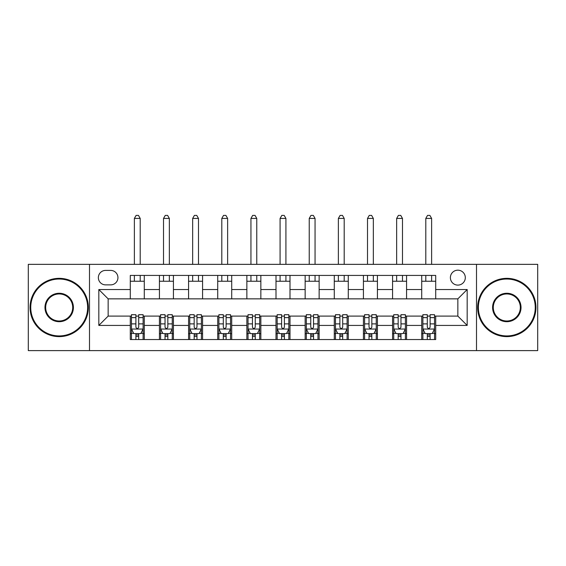 <?xml version="1.0" encoding="UTF-8"?>
<svg xmlns="http://www.w3.org/2000/svg" width="566" height="566" viewBox="0 0 566 566"><rect width="100%" height="100%" fill="white"/><g stroke="black" fill="none" stroke-linecap="round" stroke-linejoin="round"><path stroke-width="0.85" d="M457.852 270.18A7.457 7.457 0 0 0 450.387 277.637A7.457 7.457 0 0 0 457.852 285.101A7.457 7.457 0 0 0 465.309 277.637A7.457 7.457 0 0 0 457.852 270.18M476.501 350.609L537.7 350.609L537.7 264.35L476.501 264.35L476.501 350.609L89.499 350.609L89.499 264.35L28.3 264.35L28.3 350.609L89.499 350.609M105.587 284.868L110.717 284.868A7.231 7.231 0 0 0 117.94 277.637A7.231 7.231 0 0 0 110.717 270.414L105.587 270.414A7.231 7.231 0 0 0 98.357 277.637A7.231 7.231 0 0 0 105.587 284.868M476.501 264.35L89.499 264.35M130.293 325.429L98.824 325.429L98.824 289.53L130.293 289.53L130.293 298.855L108.148 298.855L108.148 316.104L130.293 316.104L130.293 339.536L435.707 339.536L435.707 316.104L457.852 316.104L457.852 298.855L435.707 298.855L435.707 289.53L467.176 289.53L467.176 325.429L435.707 325.429M435.707 289.53L435.707 275.423L130.293 275.423L130.293 289.53M421.712 275.423L421.712 298.855L435.707 298.855M421.712 298.855L130.293 298.855M130.293 316.104L131.461 316.104M135.89 316.104L138.691 316.104M143.12 316.104L144.288 316.104L144.288 339.536M160.602 316.104L144.288 316.104M165.031 316.104L167.833 316.104M172.262 316.104L173.429 316.104L173.429 339.536M189.744 316.104L173.429 316.104M194.173 316.104L196.975 316.104M201.404 316.104L202.571 316.104L202.571 339.536M218.886 316.104L202.571 316.104M223.315 316.104L226.117 316.104M230.546 316.104L231.713 316.104L231.713 339.536M248.028 316.104L231.713 316.104M252.457 316.104L255.259 316.104M259.688 316.104L260.855 316.104L260.855 339.536M277.17 316.104L260.855 316.104M281.599 316.104L284.401 316.104M288.83 316.104L289.997 316.104L289.997 339.536M306.312 316.104L289.997 316.104M310.741 316.104L313.543 316.104M317.972 316.104L319.139 316.104L319.139 339.536M335.454 316.104L319.139 316.104M339.883 316.104L342.685 316.104M347.114 316.104L348.281 316.104L348.281 339.536M364.596 316.104L348.281 316.104M369.025 316.104L371.827 316.104M376.256 316.104L377.423 316.104L377.423 339.536M393.738 316.104L377.423 316.104M398.167 316.104L400.969 316.104M405.398 316.104L406.565 316.104L406.565 339.536M422.88 316.104L406.565 316.104M427.309 316.104L430.11 316.104M434.539 316.104L435.707 316.104M144.288 275.423L144.288 298.855M130.293 281.252L144.288 281.252M130.293 333.707L131.461 333.707M135.89 333.707L138.691 333.707M143.12 333.707L144.288 333.707M159.435 316.104L159.435 339.536M159.435 275.423L159.435 298.855M173.429 275.423L173.429 298.855M159.435 281.252L173.429 281.252M159.435 333.707L160.602 333.707M165.031 333.707L167.833 333.707M172.262 333.707L173.429 333.707M188.577 316.104L188.577 339.536M188.577 333.707L189.744 333.707M194.173 333.707L196.975 333.707M201.404 333.707L202.571 333.707M188.577 275.423L188.577 298.855M202.571 275.423L202.571 298.855M188.577 281.252L202.571 281.252M217.719 316.104L217.719 339.536M217.719 333.707L218.886 333.707M223.315 333.707L226.117 333.707M230.546 333.707L231.713 333.707M217.719 275.423L217.719 298.855M231.713 275.423L231.713 298.855M217.719 281.252L231.713 281.252M246.861 316.104L246.861 339.536M246.861 333.707L248.028 333.707M252.457 333.707L255.259 333.707M259.688 333.707L260.855 333.707M246.861 275.423L246.861 298.855M260.855 275.423L260.855 298.855M246.861 281.252L260.855 281.252M276.003 316.104L276.003 339.536M276.003 333.707L277.17 333.707M281.599 333.707L284.401 333.707M288.83 333.707L289.997 333.707M276.003 275.423L276.003 298.855M289.997 275.423L289.997 298.855M276.003 281.252L289.997 281.252M305.145 316.104L305.145 339.536M305.145 333.707L306.312 333.707M310.741 333.707L313.543 333.707M317.972 333.707L319.139 333.707M305.145 275.423L305.145 298.855M319.139 275.423L319.139 298.855M305.145 281.252L319.139 281.252M334.287 316.104L334.287 339.536M334.287 333.707L335.454 333.707M339.883 333.707L342.685 333.707M347.114 333.707L348.281 333.707M334.287 275.423L334.287 298.855M348.281 275.423L348.281 298.855M334.287 281.252L348.281 281.252M363.429 316.104L363.429 339.536M363.429 333.707L364.596 333.707M369.025 333.707L371.827 333.707M376.256 333.707L377.423 333.707M363.429 275.423L363.429 298.855M377.423 275.423L377.423 298.855M363.429 281.252L377.423 281.252M392.571 316.104L392.571 339.536M392.571 333.707L393.738 333.707M398.167 333.707L400.969 333.707M405.398 333.707L406.565 333.707M392.571 275.423L392.571 298.855M406.565 275.423L406.565 298.855M392.571 281.252L406.565 281.252M421.712 316.104L421.712 339.536M421.712 333.707L422.88 333.707M427.309 333.707L430.11 333.707M434.539 333.707L435.707 333.707M421.712 281.252L435.707 281.252M108.148 298.855L98.824 289.53M108.148 316.104L98.824 325.429M467.176 289.53L457.852 298.855M467.176 325.429L457.852 316.104M135.89 336.501L138.691 336.501M131.461 317.632L135.89 317.632L135.89 314.703L131.461 314.703L131.461 328.931L133.795 333.593L140.785 333.593L143.12 328.931L143.12 314.703L138.691 314.703L138.691 317.632L143.12 317.632M143.12 328.931L143.12 339.536M131.461 328.931L131.461 339.536M138.691 333.593L138.691 339.536M135.89 339.536L135.89 333.593M135.89 317.632L135.89 327.176C136.823 328.973 137.757 328.973 138.691 327.176L138.691 317.632M140.205 281.252L140.205 275.423M140.205 264.35L140.205 218.419L134.375 218.419L134.375 264.35M134.375 281.252L134.375 275.423M134.375 218.419L136.123 215.391L138.458 215.391L140.205 218.419M165.031 336.501L167.833 336.501M160.602 317.632L165.031 317.632L165.031 314.703L160.602 314.703L160.602 328.931L162.937 333.593L169.927 333.593L172.262 328.931L172.262 314.703L167.833 314.703L167.833 317.632L172.262 317.632M172.262 328.931L172.262 339.536M160.602 328.931L160.602 339.536M167.833 333.593L167.833 339.536M165.031 339.536L165.031 333.593M165.031 317.632L165.031 327.176C165.965 328.973 166.899 328.973 167.833 327.176L167.833 317.632M169.347 281.252L169.347 275.423M169.347 264.35L169.347 218.419L163.517 218.419L163.517 264.35M163.517 281.252L163.517 275.423M163.517 218.419L165.265 215.391L167.6 215.391L169.347 218.419M194.173 336.501L196.975 336.501M189.744 317.632L194.173 317.632L194.173 314.703L189.744 314.703L189.744 328.931L192.079 333.593L199.069 333.593L201.404 328.931L201.404 314.703L196.975 314.703L196.975 317.632L201.404 317.632M201.404 328.931L201.404 339.536M189.744 328.931L189.744 339.536M196.975 333.593L196.975 339.536M194.173 339.536L194.173 333.593M194.173 317.632L194.173 327.176C195.107 328.973 196.041 328.973 196.975 327.176L196.975 317.632M198.489 281.252L198.489 275.423M198.489 264.35L198.489 218.419L192.659 218.419L192.659 264.35M192.659 281.252L192.659 275.423M192.659 218.419L194.407 215.391L196.742 215.391L198.489 218.419M223.315 336.501L226.117 336.501M218.886 317.632L223.315 317.632L223.315 314.703L218.886 314.703L218.886 328.931L221.221 333.593L228.211 333.593L230.546 328.931L230.546 314.703L226.117 314.703L226.117 317.632L230.546 317.632M230.546 328.931L230.546 339.536M218.886 328.931L218.886 339.536M226.117 333.593L226.117 339.536M223.315 339.536L223.315 333.593M223.315 317.632L223.315 327.176C224.249 328.973 225.183 328.973 226.117 327.176L226.117 317.632M227.631 281.252L227.631 275.423M227.631 264.35L227.631 218.419L221.801 218.419L221.801 264.35M221.801 281.252L221.801 275.423M221.801 218.419L223.549 215.391L225.884 215.391L227.631 218.419M252.457 336.501L255.259 336.501M248.028 317.632L252.457 317.632L252.457 314.703L248.028 314.703L248.028 328.931L250.363 333.593L257.353 333.593L259.688 328.931L259.688 314.703L255.259 314.703L255.259 317.632L259.688 317.632M259.688 328.931L259.688 339.536M248.028 328.931L248.028 339.536M255.259 333.593L255.259 339.536M252.457 339.536L252.457 333.593M252.457 317.632L252.457 327.176C253.391 328.973 254.325 328.973 255.259 327.176L255.259 317.632M256.773 281.252L256.773 275.423M256.773 264.35L256.773 218.419L250.943 218.419L250.943 264.35M250.943 281.252L250.943 275.423M250.943 218.419L252.691 215.391L255.025 215.391L256.773 218.419M59.189 279.038A28.442 28.442 0 0 0 30.748 307.48A28.442 28.442 0 0 0 59.189 335.921A28.442 28.442 0 0 0 87.631 307.48A28.442 28.442 0 0 0 59.189 279.038M59.189 336.621A29.142 29.142 0 0 1 30.048 307.48A29.142 29.142 0 0 1 59.189 278.338A29.142 29.142 0 0 1 88.331 307.48A29.142 29.142 0 0 1 59.189 336.621M59.189 293.259A14.221 14.221 0 0 1 73.41 307.48A14.221 14.221 0 0 1 59.189 321.7A14.221 14.221 0 0 1 44.969 307.48A14.221 14.221 0 0 1 59.189 293.259M59.189 321A13.52 13.52 0 0 0 72.71 307.48A13.52 13.52 0 0 0 59.189 293.959A13.52 13.52 0 0 0 45.669 307.48A13.52 13.52 0 0 0 59.189 321M506.811 279.038A28.442 28.442 0 0 0 478.369 307.48A28.442 28.442 0 0 0 506.811 335.921A28.442 28.442 0 0 0 535.252 307.48A28.442 28.442 0 0 0 506.811 279.038M506.811 336.621A29.142 29.142 0 0 1 477.669 307.48A29.142 29.142 0 0 1 506.811 278.338A29.142 29.142 0 0 1 535.952 307.48A29.142 29.142 0 0 1 506.811 336.621M506.811 293.259A14.221 14.221 0 0 1 521.031 307.48A14.221 14.221 0 0 1 506.811 321.7A14.221 14.221 0 0 1 492.59 307.48A14.221 14.221 0 0 1 506.811 293.259M506.811 321A13.52 13.52 0 0 0 520.331 307.48A13.52 13.52 0 0 0 506.811 293.959A13.52 13.52 0 0 0 493.29 307.48A13.52 13.52 0 0 0 506.811 321M281.599 336.501L284.401 336.501M277.17 317.632L281.599 317.632L281.599 314.703L277.17 314.703L277.17 328.931L279.505 333.593L286.495 333.593L288.83 328.931L288.83 314.703L284.401 314.703L284.401 317.632L288.83 317.632M288.83 328.931L288.83 339.536M277.17 328.931L277.17 339.536M284.401 333.593L284.401 339.536M281.599 339.536L281.599 333.593M281.599 317.632L281.599 327.176C282.533 328.973 283.467 328.973 284.401 327.176L284.401 317.632M285.915 281.252L285.915 275.423M285.915 264.35L285.915 218.419L280.085 218.419L280.085 264.35M280.085 281.252L280.085 275.423M280.085 218.419L281.833 215.391L284.167 215.391L285.915 218.419M310.741 336.501L313.543 336.501M306.312 317.632L310.741 317.632L310.741 314.703L306.312 314.703L306.312 328.931L308.647 333.593L315.637 333.593L317.972 328.931L317.972 314.703L313.543 314.703L313.543 317.632L317.972 317.632M317.972 328.931L317.972 339.536M306.312 328.931L306.312 339.536M313.543 333.593L313.543 339.536M310.741 339.536L310.741 333.593M310.741 317.632L310.741 327.176C311.675 328.973 312.609 328.973 313.543 327.176L313.543 317.632M315.057 281.252L315.057 275.423M315.057 264.35L315.057 218.419L309.227 218.419L309.227 264.35M309.227 281.252L309.227 275.423M309.227 218.419L310.975 215.391L313.309 215.391L315.057 218.419M339.883 336.501L342.685 336.501M335.454 317.632L339.883 317.632L339.883 314.703L335.454 314.703L335.454 328.931L337.789 333.593L344.779 333.593L347.114 328.931L347.114 314.703L342.685 314.703L342.685 317.632L347.114 317.632M347.114 328.931L347.114 339.536M335.454 328.931L335.454 339.536M342.685 333.593L342.685 339.536M339.883 339.536L339.883 333.593M339.883 317.632L339.883 327.176C340.817 328.973 341.751 328.973 342.685 327.176L342.685 317.632M344.199 281.252L344.199 275.423M344.199 264.35L344.199 218.419L338.369 218.419L338.369 264.35M338.369 281.252L338.369 275.423M338.369 218.419L340.116 215.391L342.451 215.391L344.199 218.419M369.025 336.501L371.827 336.501M364.596 317.632L369.025 317.632L369.025 314.703L364.596 314.703L364.596 328.931L366.931 333.593L373.921 333.593L376.256 328.931L376.256 314.703L371.827 314.703L371.827 317.632L376.256 317.632M376.256 328.931L376.256 339.536M364.596 328.931L364.596 339.536M371.827 333.593L371.827 339.536M369.025 339.536L369.025 333.593M369.025 317.632L369.025 327.176C369.959 328.973 370.893 328.973 371.827 327.176L371.827 317.632M373.341 281.252L373.341 275.423M373.341 264.35L373.341 218.419L367.511 218.419L367.511 264.35M367.511 281.252L367.511 275.423M367.511 218.419L369.258 215.391L371.593 215.391L373.341 218.419M398.167 336.501L400.969 336.501M393.738 317.632L398.167 317.632L398.167 314.703L393.738 314.703L393.738 328.931L396.073 333.593L403.063 333.593L405.398 328.931L405.398 314.703L400.969 314.703L400.969 317.632L405.398 317.632M405.398 328.931L405.398 339.536M393.738 328.931L393.738 339.536M400.969 333.593L400.969 339.536M398.167 339.536L398.167 333.593M398.167 317.632L398.167 327.176C399.101 328.973 400.035 328.973 400.969 327.176L400.969 317.632M402.483 281.252L402.483 275.423M402.483 264.35L402.483 218.419L396.653 218.419L396.653 264.35M396.653 281.252L396.653 275.423M396.653 218.419L398.4 215.391L400.735 215.391L402.483 218.419M427.309 336.501L430.11 336.501M422.88 317.632L427.309 317.632L427.309 314.703L422.88 314.703L422.88 328.931L425.215 333.593L432.205 333.593L434.539 328.931L434.539 314.703L430.11 314.703L430.11 317.632L434.539 317.632M434.539 328.931L434.539 339.536M422.88 328.931L422.88 339.536M430.11 333.593L430.11 339.536M427.309 339.536L427.309 333.593M427.309 317.632L427.309 327.176C428.243 328.973 429.177 328.973 430.11 327.176L430.11 317.632M431.625 281.252L431.625 275.423M431.625 264.35L431.625 218.419L425.795 218.419L425.795 264.35M425.795 281.252L425.795 275.423M425.795 218.419L427.542 215.391L429.877 215.391L431.625 218.419M159.435 325.429L144.288 325.429M159.435 289.53L144.288 289.53M188.577 289.53L173.429 289.53M188.577 325.429L173.429 325.429M217.719 289.53L202.571 289.53M217.719 325.429L202.571 325.429M246.861 289.53L231.713 289.53M246.861 325.429L231.713 325.429M276.003 289.53L260.855 289.53M276.003 325.429L260.855 325.429M305.145 289.53L289.997 289.53M305.145 325.429L289.997 325.429M334.287 289.53L319.139 289.53M334.287 325.429L319.139 325.429M363.429 289.53L348.281 289.53M363.429 325.429L348.281 325.429M392.571 289.53L377.423 289.53M392.571 325.429L377.423 325.429M421.712 289.53L406.565 289.53M421.712 325.429L406.565 325.429M131.517 329.044L143.064 329.044M143.12 333.31L140.927 333.31M133.654 333.31L131.461 333.31M138.691 323.879L143.12 323.879M131.461 323.879L135.89 323.879M135.89 335.022L138.691 335.022M160.659 329.044L172.206 329.044M172.262 333.31L170.069 333.31M162.796 333.31L160.602 333.31M167.833 323.879L172.262 323.879M160.602 323.879L165.031 323.879M165.031 335.022L167.833 335.022M189.801 329.044L201.347 329.044M201.404 333.31L199.211 333.31M191.938 333.31L189.744 333.31M196.975 323.879L201.404 323.879M189.744 323.879L194.173 323.879M194.173 335.022L196.975 335.022M218.943 329.044L230.489 329.044M230.546 333.31L228.353 333.31M221.08 333.31L218.886 333.31M226.117 323.879L230.546 323.879M218.886 323.879L223.315 323.879M223.315 335.022L226.117 335.022M248.085 329.044L259.631 329.044M259.688 333.31L257.495 333.31M250.222 333.31L248.028 333.31M255.259 323.879L259.688 323.879M248.028 323.879L252.457 323.879M252.457 335.022L255.259 335.022M277.227 329.044L288.773 329.044M288.83 333.31L286.637 333.31M279.363 333.31L277.17 333.31M284.401 323.879L288.83 323.879M277.17 323.879L281.599 323.879M281.599 335.022L284.401 335.022M306.369 329.044L317.915 329.044M317.972 333.31L315.778 333.31M308.505 333.31L306.312 333.31M313.543 323.879L317.972 323.879M306.312 323.879L310.741 323.879M310.741 335.022L313.543 335.022M335.511 329.044L347.057 329.044M347.114 333.31L344.92 333.31M337.647 333.31L335.454 333.31M342.685 323.879L347.114 323.879M335.454 323.879L339.883 323.879M339.883 335.022L342.685 335.022M364.653 329.044L376.199 329.044M376.256 333.31L374.062 333.31M366.789 333.31L364.596 333.31M371.827 323.879L376.256 323.879M364.596 323.879L369.025 323.879M369.025 335.022L371.827 335.022M393.795 329.044L405.341 329.044M405.398 333.31L403.204 333.31M395.931 333.31L393.738 333.31M400.969 323.879L405.398 323.879M393.738 323.879L398.167 323.879M398.167 335.022L400.969 335.022M422.936 329.044L434.483 329.044M434.539 333.31L432.346 333.31M425.073 333.31L422.88 333.31M430.11 323.879L434.539 323.879M422.88 323.879L427.309 323.879M427.309 335.022L430.11 335.022"/></g></svg>
